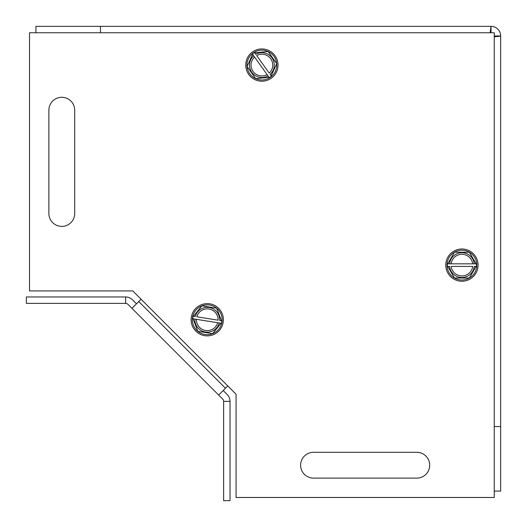 <?xml version="1.0" encoding="UTF-8"?>
<svg xmlns="http://www.w3.org/2000/svg" width="527" height="527" viewBox="0 0 527 527"><rect width="100%" height="100%" fill="white"/><g stroke="black" fill="none" stroke-linecap="round" stroke-linejoin="round"><path stroke-width="0.79" d="M74.702 213.481A12.912 12.912 0 0 1 61.791 226.393A12.912 12.912 0 0 1 48.879 213.481L48.879 110.209A12.912 12.912 0 0 1 61.791 97.297A12.912 12.912 0 0 1 74.702 110.209L74.702 213.481A12.912 12.912 0 0 1 61.791 226.393A12.912 12.912 0 0 1 48.879 213.481M313.519 478.121A12.912 12.912 0 0 1 300.607 465.209A12.912 12.912 0 0 1 313.519 452.298L416.791 452.298A12.912 12.912 0 0 1 429.703 465.209A12.912 12.912 0 0 1 416.791 478.121L313.519 478.121A12.912 12.912 0 0 1 300.607 465.209A12.912 12.912 0 0 1 313.519 452.298M494.247 497.481L236.063 497.481L236.063 394.209L132.791 290.937L29.519 290.937L29.519 32.753L494.247 32.753L494.247 497.481M48.879 110.209A12.912 12.912 0 0 1 61.791 97.297A12.912 12.912 0 0 1 74.702 110.209M416.791 452.298A12.912 12.912 0 0 1 429.703 465.209A12.912 12.912 0 0 1 416.791 478.121M236.063 394.209L227.789 385.929L218.659 395.059L127.916 304.316A3.228 3.228 0 0 0 125.637 303.368L125.637 296.964L26.35 296.964L26.35 303.368L125.637 303.368M131.941 308.341L141.071 299.211L132.791 290.937M494.247 491.078L500.65 491.078L500.65 426.554L494.247 426.534L500.65 426.554L500.65 35.981L497.738 36.561M494.247 36.87L500.65 35.981L494.247 35.981M491.019 32.753L491.019 26.35L100.466 26.35L100.446 32.753L100.466 26.35L491.019 26.35L490.13 32.753M491.019 26.35A9.631 9.631 0 0 1 500.65 35.981M100.446 26.35L35.922 26.35L35.922 32.753M136.467 303.815L132.442 299.791A9.631 9.631 0 0 0 125.637 296.964M230.035 401.363L223.632 401.363L223.632 500.65L230.035 500.65L230.035 401.363A9.631 9.631 0 0 0 227.209 394.558L223.184 390.533M223.632 401.363A3.228 3.228 0 0 0 222.684 399.084L218.659 395.059M267.999 75.855L252.598 54.307L253.21 52.95L254.699 52.805L255.766 54.301A12.391 12.391 0 0 1 270.101 74.353L271.168 75.848L270.555 77.206L269.066 77.35L267.097 74.584A10.843 10.843 0 0 1 254.567 57.068L253.665 55.803A12.391 12.391 0 0 0 267.999 75.855M256.669 55.566L269.198 73.082A10.843 10.843 0 0 0 256.669 55.566M269.066 77.35L255.72 78.648L247.044 66.521L252.598 54.307M254.699 52.805L268.045 51.508L276.721 63.629L271.168 75.848M245.826 66.646A16.139 16.139 0 0 1 260.318 49.018A16.139 16.139 0 0 1 277.946 63.51A16.139 16.139 0 0 1 263.447 81.138A16.139 16.139 0 0 1 245.826 66.646M253.21 52.95A14.908 14.908 0 0 0 255.72 78.648A14.908 14.908 0 0 0 276.721 63.629A14.908 14.908 0 0 0 253.21 52.95M219.212 322.972L193.06 318.789L192.526 317.399L193.468 316.24L195.28 316.529A12.391 12.391 0 0 1 219.621 320.423L221.439 320.712L221.966 322.102L221.03 323.262L217.677 322.728A10.843 10.843 0 0 1 196.413 319.329L194.871 319.079A12.391 12.391 0 0 0 219.212 322.972M196.821 316.773L218.086 320.179A10.843 10.843 0 0 0 196.821 316.773M221.03 323.262L212.572 333.677L197.849 331.318L193.06 318.789M193.468 316.24L201.927 305.825L216.65 308.183L221.439 320.712M197.072 332.273A16.139 16.139 0 0 1 194.726 309.58A16.139 16.139 0 0 1 217.42 307.228A16.139 16.139 0 0 1 219.772 329.928A16.139 16.139 0 0 1 197.072 332.273M192.526 317.399A14.908 14.908 0 0 0 212.572 333.677A14.908 14.908 0 0 0 216.65 308.183A14.908 14.908 0 0 0 192.526 317.399M449.597 263.829L476.085 263.829L476.83 265.114L476.085 266.405L474.247 266.405A12.391 12.391 0 0 1 449.597 266.405L447.759 266.405L447.015 265.114L447.759 263.829L451.158 263.829A10.843 10.843 0 0 1 472.686 263.829L474.247 263.829A12.391 12.391 0 0 0 449.597 263.829M472.686 266.405L451.158 266.405A10.843 10.843 0 0 0 472.686 266.405M447.759 263.829L454.472 252.209L469.373 252.209L476.085 263.829M476.085 266.405L469.373 278.025L454.472 278.025L447.759 266.405M469.992 251.142A16.139 16.139 0 0 1 475.894 273.184A16.139 16.139 0 0 1 453.852 279.093A16.139 16.139 0 0 1 447.95 257.051A16.139 16.139 0 0 1 469.992 251.142M476.83 265.114A14.908 14.908 0 0 0 454.472 252.209A14.908 14.908 0 0 0 454.472 278.025A14.908 14.908 0 0 0 476.83 265.114M138.753 301.53L225.47 388.247"/></g></svg>
